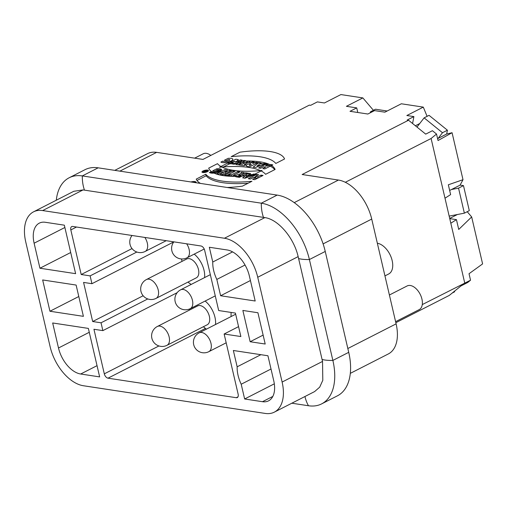 <?xml version="1.0" encoding="UTF-8"?>
<svg xmlns="http://www.w3.org/2000/svg" width="508" height="508" viewBox="0 0 508 508"><rect width="100%" height="100%" fill="white"/><g stroke="black" fill="none" stroke-linecap="round" stroke-linejoin="round"><path stroke-width="0.76" d="M412.579 123.508L413.899 116.599L407.194 120.021L408.527 120.225L302.152 174.523L338.436 180.054A38.068 22.377 63 0 1 371.723 219.069L396.113 323.863A38.068 22.377 63 0 1 388.328 353.949L350.317 373.355M454.374 291.294L454.666 291.783L452.241 293.021M422.281 304.584L470.541 280.206L467.728 282.48L461.023 285.902L449.294 295.408L395.84 322.694M314.706 391.503L319.697 387.16L322.802 380.289L322.536 361.423L298.152 256.623C293.929 237.808 278.187 219.354 264.865 217.608L83.071 189.922L73.895 191.275M282.118 382.054A38.068 22.377 63 0 1 274.333 412.14A38.068 22.377 63 0 1 265.214 413.429L83.42 385.743A38.068 22.377 63 0 1 50.133 346.729L25.743 241.929A38.068 22.377 63 0 1 33.528 211.842A38.068 22.377 63 0 1 42.653 210.56L224.447 238.246A38.068 22.377 63 0 1 257.734 277.26L282.118 382.054L322.536 361.423M449.745 218.618L456.444 219.634L450.818 223.222L444.995 198.196L450.621 194.608L448.335 184.785L463.004 179.699L460.07 185.141L451.542 189.497L458.54 188.138L464.369 213.163L457.365 214.522L449.707 218.434M457.365 214.522L449.167 216.11M416.992 127.076L424.11 117.862L442.481 132.728L438.093 138.405L446.627 134.048L452.069 132.715L463.004 179.699M442.481 132.728L447.415 130.207L446.684 134.036M186.69 259.004A10.573 6.217 63 0 1 197.034 265.595A10.573 6.217 63 0 1 196.304 277.844L156.07 298.38A10.573 6.217 63 0 0 156.801 286.137A10.573 6.217 63 0 0 146.456 279.54L186.69 259.004M197.606 305.93A10.573 6.217 63 0 1 207.95 312.522A10.573 6.217 63 0 1 207.226 324.764L166.992 345.307A10.573 6.217 63 0 0 167.716 333.058A10.573 6.217 63 0 0 157.372 326.466L197.606 305.93M370.135 112.865L370.573 111.754L371.913 111.957M370.573 111.754L375.507 109.233L387.166 111.004M424.11 117.862L429.05 115.341L447.415 130.207M460.096 185.102L463.48 185.617L469.303 210.642L464.369 213.163M458.54 188.138L463.48 185.617M395.599 321.672L419.221 309.613A13.291 7.811 -117 0 0 421.202 296.647A13.291 7.811 -117 0 0 410.324 285.496A13.291 7.811 -117 0 0 407.137 285.947L389.395 295.002M56.299 200.222A54.991 32.322 63 0 1 69.139 177.781L84.988 169.691A54.991 32.322 63 0 1 98.158 167.831L277.165 195.097A54.991 32.322 63 0 1 325.247 251.447L348.723 352.336A54.991 32.322 63 0 1 337.477 395.796L321.634 403.885A54.991 32.322 63 0 1 308.458 405.74L291.833 403.212M69.139 177.781A54.991 32.322 63 0 1 82.315 175.92L261.322 203.181A54.991 32.322 63 0 1 309.397 259.537L332.873 360.426A54.991 32.322 63 0 1 321.634 403.885M194.653 158.153L203.187 153.797A13.291 7.811 63 0 1 210.814 155.41M193.885 182.41L194.348 182.48L193.885 182.41M192.786 182.245L192.265 182.162L192.786 182.245M246.875 176.492L250.165 175.317L248.628 175.082L246.875 176.492L250.165 175.317L248.628 175.082L246.875 176.492L247.098 177.463M241.116 175.108L238.868 175.939A1.226 0.387 166.9 0 1 238.944 175.362A1.226 0.387 166.9 0 1 240.633 175.038L238.868 175.939A1.226 0.387 166.9 0 1 238.557 175.768A1.226 0.387 166.9 0 1 239.274 175.222A1.226 0.387 166.9 0 1 240.633 175.038L241.116 175.108L241.408 176.339M195.377 182.639A3.854 1.213 -13.1 0 0 195.396 182.385A3.854 1.213 -13.1 0 0 191.491 182.048A3.854 1.213 -13.1 0 1 195.377 182.639M250.304 175.908L251.117 176.035M244.634 178.156L248.844 174.784L249.758 174.923M250.165 175.317L250.393 176.295M253.79 174.028L252.012 174.663L249.612 174.295L250.558 173.539L248.482 173.222L242.691 177.857L244.996 178.213L255.867 174.346L253.79 174.028L252.012 174.663L249.612 174.295L250.558 173.539L248.482 173.222L242.691 177.857L244.996 178.213L255.867 174.346L253.79 174.028L254.019 175.006M248.482 173.222L248.844 174.784M249.612 174.295L249.834 175.266M252.012 174.663L252.241 175.635M240.779 175.057L242.011 173.742L242.951 173.888M236.537 176.924A3.696 1.162 166.9 0 1 238.627 176.073M242.538 174.327L244.183 172.568L241.643 172.18L239.757 174.2A3.696 1.162 -13.1 0 0 235.845 175.584A3.696 1.162 -13.1 0 0 236.309 176.886L239.408 177.362L247.739 173.107L245.662 172.79L242.538 174.327L244.183 172.568L241.643 172.18L239.757 174.2A3.696 1.162 -13.1 0 0 235.369 176.365A3.696 1.162 -13.1 0 0 236.309 176.886L239.408 177.362L247.739 173.107L245.662 172.79L242.621 174.346L242.995 175.901M239.757 174.2L239.954 175.057M241.643 172.18L242.011 173.742M245.662 172.79L245.948 174.022M239.351 176.016L239.636 177.241M232.143 176.251L233.68 175.47M233.604 175.139L239.909 171.914L237.833 171.596L231.521 174.822L229.883 174.568L227.863 175.603L233.223 176.416L235.242 175.387L233.604 175.139L239.909 171.914L237.833 171.596L231.521 174.822L229.883 174.568L227.863 175.603L233.223 176.416L235.242 175.387L233.604 175.139L233.826 176.111M229.883 174.568L230.207 175.959M231.521 174.822L231.845 176.206M237.833 171.596L238.119 172.828M233.007 170.866L224.676 175.114L226.759 175.431L235.083 171.183L233.007 170.866L224.676 175.114L226.759 175.431L235.083 171.183L233.007 170.866L233.293 172.098M255.403 176.447L258.686 174.777L256.61 174.46L248.279 178.708L250.355 179.026L253.384 177.483L255.695 177.832L252.666 179.381L254.743 179.692L263.074 175.444L260.998 175.127L257.715 176.803L255.403 176.447L258.686 174.777L256.61 174.46L248.279 178.708L250.355 179.026L253.384 177.483L255.695 177.832L252.666 179.381L254.743 179.692L263.074 175.444L260.998 175.127L257.715 176.803L255.403 176.447L255.765 178.016L257.518 178.283M253.949 177.565L255.48 176.784M255.695 177.832L255.981 179.064M256.61 174.46L256.896 175.692M257.715 176.803L258 178.035M260.998 175.127L261.283 176.359M223.539 166.916L229.299 163.976A60.604 19.075 166.9 0 1 274.72 169.653M228.937 162.414L219.412 167.278A72.092 22.695 166.9 0 1 265.595 174.308L275.12 169.45A60.604 19.075 -13.1 0 0 228.937 162.414L219.412 167.278A72.092 22.695 166.9 0 1 265.595 174.308L275.12 169.45A60.604 19.075 -13.1 0 0 228.937 162.414L229.299 163.976M248.183 183.197A72.092 22.695 166.9 0 1 206.127 175.806L197.002 180.467M205.765 174.244L196.234 179.108A60.604 19.075 166.9 0 0 200.463 183.413A60.604 19.075 166.9 0 1 196.234 179.108L205.765 174.244A72.092 22.695 -13.1 0 0 251.943 181.273L242.418 186.138A60.604 19.075 166.9 0 1 227.139 187.477A60.604 19.075 166.9 0 0 242.418 186.138L251.943 181.273A72.092 22.695 -13.1 0 1 205.765 174.244L206.127 175.806M195.948 182.728A4.553 1.435 -13.1 0 0 196.082 182.226A4.553 1.435 -13.1 0 0 190.919 181.959A4.553 1.435 -13.1 0 1 195.948 182.728M223.126 172.244L225.196 171.183L226.162 171.329M222.098 174.72L223.399 173.419L223.031 171.856L220.428 174.466L223.107 174.879L231.438 170.624L229.451 170.32L224.803 172.695L227.463 170.021L224.834 169.621L216.503 173.869L218.491 174.174L223.031 171.856L220.428 174.466L223.107 174.879L231.438 170.624L229.451 170.32L229.724 171.501M229.451 170.32L224.803 172.695L227.463 170.021L224.834 169.621L225.196 171.183M224.803 172.695L225.076 173.876M221.234 170.644L217.303 169.882L214.782 171.171L212.706 170.853L216.745 168.789L221.748 169.742L216.091 172.809L209.372 172.555L211.188 171.628L214.878 172.149L218.643 170.32L219.011 171.882M211.188 171.628C211.874 173.52 221.983 170.523 217.303 169.882L214.782 171.171L212.706 170.853L216.745 168.789C221.901 168.586 222.86 169.52 219.621 171.602C215.195 173.323 211.779 173.641 209.372 172.555L211.188 171.628L211.538 173.107M216.745 168.789L217.03 170.021M114.783 170.364L147.523 153.651A38.068 22.377 63 0 1 156.642 152.368L202.965 159.417L309.34 105.118L310.667 105.321L317.373 101.898L324.441 102.972L340.9 94.571L362.858 97.917L373.418 110.299M362.858 97.917L346.399 106.318L356.718 107.886L350.012 111.309L367.855 114.027L374.561 110.604L384.874 112.179L401.333 103.778L423.297 107.118L427.095 116.345M173.844 241.884L91.942 283.693L83.579 282.423L92.678 321.526L101.041 322.796L147.771 298.945M143.161 295.751L92.678 321.526M136.849 252.019L90.126 275.876L91.942 283.693M132.029 248.571L81.204 274.517L90.126 275.876M81.204 274.517L70.828 229.934A4.229 2.489 -117 0 1 71.692 226.593A4.229 2.489 -117 0 1 72.707 226.447L200.965 245.986A4.229 2.489 -117 0 1 204.667 250.317L218.681 310.54L235.407 313.087L240.868 336.55L224.136 334.004L238.563 326.638M177.146 292.697L102.864 330.619L93.942 329.26L104.311 373.837A4.229 2.489 -117 0 0 108.013 378.174L236.277 397.707A4.229 2.489 -117 0 0 237.287 397.561A4.229 2.489 -117 0 0 238.15 394.221L224.136 334.004M102.864 330.619L101.041 322.796M212.763 262.014L209.334 247.256L227.178 249.974A25.381 14.916 -117 0 1 249.364 275.984L255.187 301.009L220.618 295.745L216.821 279.425A27.07 15.913 -117 0 1 212.763 262.014L232.581 251.892M75.622 273.666L64.338 225.177L45.383 222.288A25.381 14.916 -117 0 0 39.3 223.145A25.381 14.916 -117 0 0 34.112 243.205L39.935 268.23L75.622 273.666M76.124 285.058L42.666 279.959L49.943 311.245L83.401 316.338L76.124 285.058M52.673 322.974L58.496 347.999A25.381 14.916 -117 0 0 80.689 374.009L99.651 376.898L88.367 328.409L52.673 322.974M237.153 366.808L233.356 350.488L267.932 355.759L273.755 380.784A25.381 14.916 -117 0 1 268.561 400.837A25.381 14.916 -117 0 1 262.484 401.701L244.64 398.983L241.205 384.226A27.07 15.913 63 0 1 237.153 366.808L260.902 354.686M265.201 344.024L257.918 312.744L242.862 310.452L250.146 341.732L265.201 344.024M413.899 116.599L406.838 115.519L423.297 107.118M419.729 123.539L415.373 125.762M408.527 120.225L425.704 134.131L432.41 130.708L436.524 134.036L431.101 138.5L345.319 182.289M452.069 132.715L438.036 140.526L436.524 134.036M444.995 198.196L431.101 138.5M464.712 282.918L450.818 223.222M470.541 280.206L469.03 273.717L482.6 263.912L471.665 216.929L458.73 229.457L456.444 219.634M467.214 211.709L471.665 216.929M274.326 383.826L244.64 398.983M271.012 369.011L241.205 384.226M250.425 280.53L220.618 295.745M245.046 265.017L216.821 279.425M384.95 275.895L388.709 273.971A16.923 9.944 -117 0 0 391.217 257.448A16.923 9.944 -117 0 0 377.355 243.256M449.656 190.456L451.542 189.497M437.598 138.659L438.093 138.405M188.017 282.073A19.037 11.189 -117 0 0 191.23 284.41M204.597 277.584A19.037 11.189 -117 0 0 194.215 254.133M181.496 258.959L182.054 261.372M39.935 268.23L70.707 252.52M356.718 107.886L357.784 112.497M263.125 335.109L250.146 341.732M78.791 296.52L49.943 311.245M215.519 324.504A19.037 11.189 -117 0 0 205.13 301.054M189.243 309.099A19.037 11.189 -117 0 0 189.319 310.159M203.359 326.739L206.369 329.178M231.153 312.439A19.037 11.189 -117 0 0 231.146 316.528M268.618 164.205L266.598 163.9L258.61 167.977L260.623 168.281L263.538 166.795L265.722 167.126L262.814 168.618L264.827 168.923L272.821 164.846L270.802 164.535L267.653 166.141L265.468 165.811L268.618 164.205M242.272 164.236L240.69 163.995L238.798 164.96L243.973 165.748L245.866 164.782L244.291 164.541L250.387 161.43L248.374 161.119L242.272 164.236M205.429 170.637L204.895 171.107C203.397 171.596 203.403 171.894 204.915 172.002L207.099 170.891L205.931 171.132L205.556 171.075L205.994 170.72L205.429 170.637M245.777 160.725L243.764 160.42L235.769 164.497L237.782 164.808L245.777 160.725M229.8 163.589L227.857 163.297L235.852 159.214L238.404 159.601L235.776 162.204L240.303 159.893L242.24 160.185L234.251 164.268L231.673 163.874L234.251 161.315L229.8 163.589M284.563 158.979L275.806 163.449A68.415 21.539 -13.1 0 0 231.197 156.654L239.954 152.184A57.664 18.155 -13.1 0 1 284.563 158.979M250.292 163.639L252.051 161.684L254.286 162.02L252.743 163.551L255.949 162.274L257.969 162.585L249.98 166.662C245.694 166.891 244.202 164.617 250.292 163.639M224.244 160.331L228.181 158.318C233.134 158.128 234.131 159.029 231.184 161.03C226.809 162.801 223.368 163.163 220.853 162.109L222.866 161.08C223.52 162.884 233.096 160.001 228.676 159.404L226.251 160.642L224.244 160.331M259.956 163.747L260.883 163.024L258.68 162.693L253.194 167.151L255.499 167.5L265.875 163.786L263.881 163.481L262.211 164.09L259.956 163.747M208.674 168.148L217.481 163.665A68.853 21.679 -13.1 0 0 262.077 170.459L253.301 174.936A57.474 18.091 -13.1 0 1 208.693 168.154M249.733 165.449L251.454 164.573C249.301 164.63 248.73 164.922 249.733 165.449M256.965 166.04L258.724 164.706L260.007 164.903L256.965 166.04M204.883 171.666L205.448 171.38C204.578 171.367 204.387 171.463 204.883 171.666M224.834 169.621L216.503 173.869L218.491 174.174L223.031 171.856M203.727 171.101A2.267 0.718 -13.1 0 0 204.553 172.168A2.267 0.718 -13.1 0 0 207.385 170.72A2.267 0.718 -13.1 0 0 203.727 171.101M203.022 170.993A3.334 1.048 -13.1 0 0 204.241 172.555A3.334 1.048 -13.1 0 0 208.394 170.434A3.334 1.048 -13.1 0 0 203.022 170.993M396.113 323.863L347.834 348.513M298.152 256.623L257.734 277.26M264.865 217.608L224.447 238.246M42.653 210.56L83.071 189.922M190.278 308.642A10.573 10.573 0 0 1 179.661 308.058A10.573 10.573 0 0 1 180.657 289.801A10.573 6.217 63 0 1 191.002 296.393A10.573 6.217 63 0 1 190.278 308.642L215.265 295.878M144.844 237.433A10.573 6.217 63 0 1 145.155 251.454L166.23 240.69M235.674 314.217L199.2 332.835A10.573 6.217 63 0 1 209.544 339.427A10.573 6.217 63 0 1 208.813 351.676L226.187 342.805M186.665 243.808A10.573 6.217 63 0 1 186.976 257.823L204.216 249.022M348.723 352.336L332.873 360.426A33.839 10.655 166.9 0 1 322.085 359.467M298.609 258.578A33.839 10.655 -13.1 0 0 309.397 259.537L325.247 251.447M84.468 190.132A33.839 25.222 -81.3 0 1 82.315 175.92L98.158 167.831M263.474 217.392A33.839 25.222 -81.3 0 1 261.322 203.181L277.165 195.097M304.946 396.513A33.839 25.222 98.7 0 0 308.458 405.74M238.868 175.939L239.192 177.324M76.517 227.032L70.828 229.934M236.277 397.707L237.998 396.824M205.448 328.435L108.013 378.174M104.311 373.837L158.941 345.954M119.869 171.139L156.642 152.368M371.723 219.069L323.101 243.891M338.436 180.054L294.215 202.629M272.821 396.418L262.484 401.701M64.878 227.495L34.112 243.205M80.689 374.009L97.034 365.665M89.268 332.296L58.496 347.999M314.75 391.509L274.333 412.14M73.952 191.211L33.528 211.842M180.657 289.801L210.331 274.657M132.042 235.483A10.573 10.573 0 0 0 145.155 251.454M146.456 279.54A10.573 10.573 0 0 0 149.669 299.415A10.573 10.573 0 0 0 156.07 298.38M157.372 326.466A10.573 10.573 0 0 0 160.591 346.342A10.573 10.573 0 0 0 166.992 345.307M199.2 332.835A10.573 10.573 0 0 0 202.895 352.774A10.573 10.573 0 0 0 208.813 351.676M173.863 241.859A10.573 10.573 0 0 0 186.976 257.823M238.912 177.286L238.557 175.768"/></g></svg>
